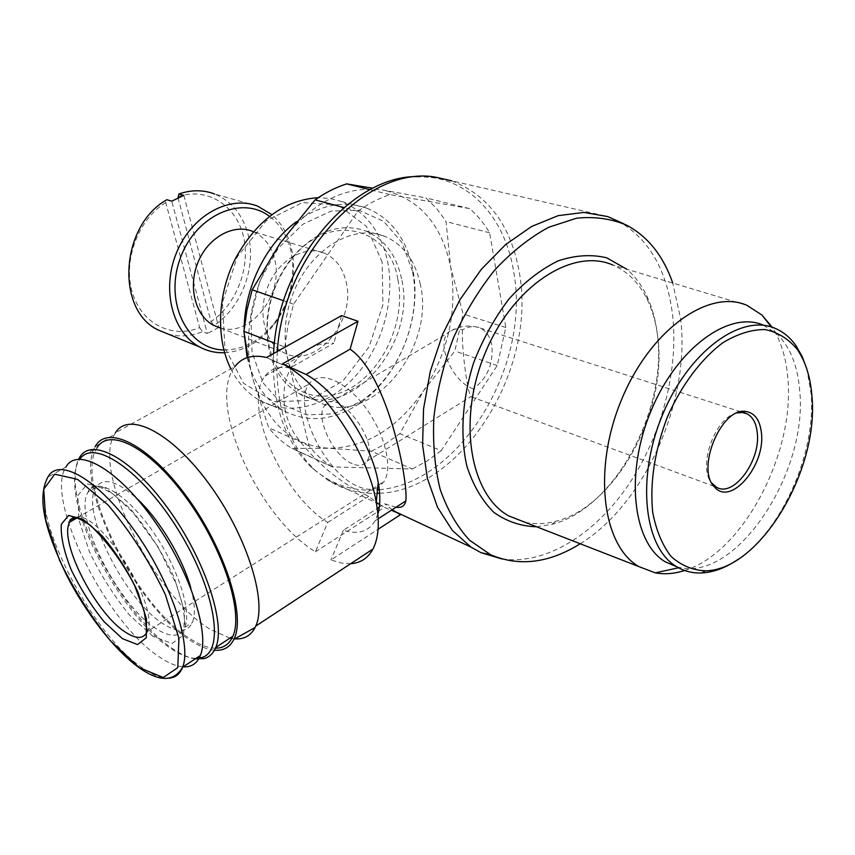 <?xml version="1.0" encoding="UTF-8"?>
<svg xmlns="http://www.w3.org/2000/svg" width="855" height="855" viewBox="0 0 855 855"><rect width="100%" height="100%" fill="white"/><g stroke="black" fill="none" stroke-linecap="round" stroke-linejoin="round"><path stroke-width="0.64" stroke-dasharray="4.28 3.21" d="M165.742 202.56C138.2 219.382 122.799 260.593 132.215 292.121C141.332 323.821 172.09 339.007 199.653 327.647L165.742 202.56L166.885 199.717M168.072 334.038C179.432 337.159 190.932 336.357 202.571 331.655L207.38 333.557L171.77 201.182M199.653 327.647L202.571 331.655M462.437 329.88C461.433 346.97 467.311 392.744 471.02 396.528L471.223 396.784C472.452 397.885 473.168 395.224 473.36 388.801C487.393 378.231 493.549 363.696 491.817 345.196C490.193 336.752 486.335 331.035 480.232 328.053C474.696 325.67 468.754 326.279 462.437 329.88C455.875 328.01 450.884 329.164 447.475 333.343L447.4 333.439C436.499 345.933 453.577 382.858 473.36 388.801M352.228 463.72C333.482 456.26 314.886 417.614 324.515 405.794C336.485 385.113 380.796 442.42 366.977 461.144C363.824 465.719 358.908 466.574 352.228 463.72M371.401 451.237L385.968 443.542L399.873 433.635L423.706 390.671L454.849 351.042L463.057 314.009L450.745 267.348L446.032 221.584L444.814 219.639L436.787 208.727L425.876 197.9L383.168 190.056C345.26 184.862 310.878 202.646 280.023 243.386C252.385 282.278 241.644 337.105 252.813 378.776L268.684 427.724C275.267 436.007 282.727 442.73 291.074 447.902L291.993 448.469L328.833 448.244L371.401 451.237L412.356 468.978L332.36 466.916L291.993 448.469M247.982 357.379L252.813 378.776C266.226 422.562 291.566 445.722 328.833 448.244C365.876 447.678 397.511 428.494 423.706 390.671C448.469 351.747 457.478 310.643 450.745 267.348C441.917 224.502 419.388 198.734 383.168 190.056M332.36 466.916L331.441 466.338C323.062 461.112 315.591 454.283 309.018 445.829L284.822 347.023L274.487 343.058M309.018 445.829L268.684 427.724M284.822 347.023L287.985 325.541L293.543 304.198L357.882 211.26C368.302 203.789 378.979 198.232 389.891 194.609L469.587 208.599C477.4 215.278 484.08 223.347 489.626 232.806L505.829 327.508L497.225 365.545L441.169 450.671L399.873 433.635M497.225 365.545L454.849 351.042M505.829 327.508L463.057 314.009M489.626 232.806L446.032 221.584M469.587 208.599L425.876 197.9M389.891 194.609L370.076 189.682M357.882 211.26L343.849 207.53M293.543 304.198L283.604 300.736M229.963 638.119L210.448 629.472C153.996 596.042 91.474 470.71 114.602 434.094L115.35 432.865L234.922 366.549C206.108 401.583 257.408 516.484 315.388 551.817L327.732 522.437C281.626 494.147 242.115 403.988 265.029 376.072C270.629 368.633 278.933 365.961 289.941 368.067L333.792 343.218C320.828 342.321 309.392 346.788 299.474 356.621C281.231 374.565 277.896 407.311 295.146 434.939C315.623 462.705 340.162 483.182 368.772 496.36L376.264 502.238M327.732 522.437L368.772 496.36M396.057 507.218L384.643 503.755L379.299 507.197M377.878 514.015L375.089 520.78C368.43 531.746 357.871 534.899 343.4 530.25L377.247 508.511M315.388 551.817L384.494 507.325L400.364 514.763M234.142 638.792L231.823 638.482M350.689 563.68L341.209 563.007L330.917 559.961L378.081 529.266M289.941 368.067L266.471 357.486M343.4 530.25L330.917 559.961M182.767 666.815C175.97 666.205 168.2 662.935 159.468 657.003C106.33 622.964 44.428 499.384 65.846 467.108L47.869 477.122C27.307 509.056 89.818 633.213 142.486 667.958C152.618 675.033 161.349 678.442 168.659 678.186M190.911 588.411C194.983 603.63 195.464 615.023 192.354 622.579C187.373 632.561 177.744 633.021 163.455 623.979C125.161 600.744 80.167 511.172 95.739 487.703C102.942 476.855 116.729 480.531 137.099 498.754M196.094 658.339C188.944 658.232 180.651 655.037 171.224 648.763C126.989 620.441 73.787 527.909 74.588 480.499C74.545 471.191 76.309 464.062 79.878 459.114M195.282 658.874C188.816 657.848 181.602 654.684 173.661 649.394C128.485 620.495 74.342 526.317 75.165 477.892C75.133 470.239 76.298 463.998 78.671 459.156M215.449 648.197C208.086 648.069 199.643 644.927 190.12 638.76C135.4 605.447 73.744 481.151 97.01 447.828L79.568 457.532M214.445 650.217C207.402 649.533 199.482 646.337 190.697 640.63C135.539 606.922 73.156 482.541 95.065 446.887L114.602 434.094M341.573 315.602L333.792 343.218M379.599 504.461L384.494 507.325M392.21 509.708L384.643 503.755M502.077 558.999C545.191 565.07 593.904 535.102 627.602 486.121C661.204 436.916 678.881 371.006 672.607 315.153C667.039 270.052 648.902 238.684 618.197 221.039M379.609 493.26C462.769 489.883 537.261 368.591 519.327 272.563C511.076 225.752 488.504 195.175 451.632 180.811L607.766 216.582M277.341 351.426C274.434 403.475 286.981 443.061 314.971 470.154L327.764 480.083C342.919 489.594 359.378 494.019 377.141 493.378M420.339 284.469C415.252 260.412 403.271 244.306 384.397 236.14C353.66 223.604 311.541 248.324 293.831 291.641C275.759 334.786 286.959 384.75 316.307 400.642C366.41 431.486 436.146 350.796 420.339 284.469M379.289 489.68C460.439 483.043 531.19 365.085 513.673 271.708C505.754 221.766 474.162 182.906 431.08 177.423L419.207 176.664M273.579 353.521C271.73 403.229 284.277 441.062 311.209 467.044C330.468 484.283 352.559 491.892 377.493 489.851M441.169 450.671L427.094 460.952L412.356 468.978M580.246 543.769C644.82 504.161 690.765 400.632 680.612 318.648L672.746 283.037M536.619 526.776L551.828 524.361C614.008 509.366 668.033 410.026 657.271 333.685C655.539 319.546 651.97 306.806 646.562 295.477C641.421 284.833 634.848 276.079 626.811 269.207M525.194 522.33C535.006 524.425 545.18 524.083 555.697 521.304C615.76 506.919 668.15 410.603 657.73 336.752C656.052 323.072 652.6 310.771 647.374 299.827C639.177 282.962 627.581 271.324 612.575 264.922L747.035 305.395M684.609 570.488C742.461 553.238 795.203 453.471 787.829 378.188C786.173 357.892 780.968 340.921 772.215 327.251M676.914 566.854L679.8 567.517C736.818 581.037 808.264 472.259 799.692 390.532C797.651 365.374 789.945 346.414 776.597 333.642L763.216 325.103L774.929 328.256M738.239 559.245C782.165 529.779 816.108 452.605 811.149 393.963L806.938 369.424M178.011 197.783L211.035 321.576C236.76 304.359 251.007 266.546 243.29 235.809C235.841 204.976 206.771 186.657 177.744 196.8M211.035 321.576L213.953 325.563C241.292 307.843 256.65 267.348 248.217 235.04C242.884 214.883 231.684 201.192 214.605 194L257.75 206.194M224.619 352.73C243.472 351.469 259.835 342.224 273.707 325.007C284.095 311.477 290.465 296.076 292.816 278.816C294.152 268.267 293.682 258.092 291.416 248.313C288.039 234.27 281.487 223.016 271.762 214.573M218.698 327.497L207.38 333.557M213.953 325.563L218.795 327.433M223.86 349.952C243.023 349.93 259.728 341.134 273.963 323.575C283.86 310.686 289.941 296.012 292.175 279.553L292.795 264.751L290.839 250.504C287.269 235.788 280.141 224.395 269.453 216.315M220.366 327.989C250.718 337.522 284.384 294.002 274.551 259.001C271.088 245.577 263.853 236.397 252.834 231.481L324.398 253.187C305.085 244.829 278.826 259.706 268.096 285.987C257.12 312.161 264.516 342.834 283.347 352.388C314.277 370.504 356.642 321.865 346.093 281.829C342.78 267.786 335.545 258.231 324.398 253.187M382.164 262.164L366.485 226.489L338.227 204.944L302.36 202.592L266.055 220.953L237.241 256.821L222.46 302.531L224.908 347.942L243.568 383.286L273.889 401.711L309.328 400.503L343.037 380.828L369.05 346.884L382.922 304.872L382.164 262.164M230.818 368.826C237.84 382.709 247.266 393.108 259.086 400.033C288.723 417.101 327.935 406.499 355.028 376.563C382.153 346.596 395.448 300.052 387.593 261.341C380.999 231.406 365.555 211.442 341.273 201.449L330.094 198.51L318.338 197.644M247.138 357.647C253.23 382.142 265.125 399.68 282.813 410.261C307.298 423.15 332.659 421.045 358.897 403.945C397.607 378.402 421.729 320.101 413.36 272.36L412.709 268.769C406.253 238.385 390.853 218.143 366.496 208.064C343.699 200.156 320.283 204.751 296.257 221.83M244.177 328.651L244.188 333.503M412.452 271.163L401.957 242.531L383.585 221.317L359.079 210.266L331.088 211.1L302.905 224.224L278.121 248.356L259.984 280.611L250.932 316.852L252.033 352.356L262.934 382.666L281.979 404.233L306.603 414.867L333.792 413.82L360.5 401.668C397.853 377.044 421.173 320.689 413.083 274.626L412.452 271.163M397.832 279.296C389.431 226.693 328.983 211.495 292.079 258.52C278.538 275.428 270.469 294.922 267.882 317.002C262.004 369.862 299.902 407.333 339.168 393.236C378.466 380.411 407.237 324.152 397.832 279.296M401.551 278.741C396.389 254.961 384.387 239.005 365.534 230.882C340.034 222.386 315.645 231.16 292.367 257.216C278.356 274.712 269.998 294.879 267.316 317.729C264.954 353.649 275.289 378.808 298.352 393.215C348.359 423.909 417.582 344.362 401.551 278.741M377.707 487.607C372.139 490.268 365.374 489.787 357.422 486.153C324.237 472.366 291.95 404.597 309.211 383.863C318.701 370.268 343.999 379.609 364.059 405.655C384.237 431.508 393.321 466.99 384.13 481.504L378.936 486.912M737.192 412.922C715.197 416.556 697.092 467.022 711.884 483.214M183.825 195.378L218.773 327.369M152.863 636.27L129.96 615.589C114.196 596.363 100.698 575.094 89.444 551.774L78.852 519.808L77.901 495.537L87.263 483.951L105.71 488.173L129.853 508.255C147.263 528.775 162.087 551.935 174.302 577.745L184.627 611.699L183.622 635.041L172.069 643.484L152.863 636.27M156.102 628.649C117.937 605.201 72.761 515.437 88.076 492.074C96.102 476.759 124.734 492.288 150.726 528.454C176.814 564.418 192.322 610.716 184.776 627.431C179.892 637.37 170.327 637.777 156.102 628.649M75.229 517.553C97.78 507.485 160.9 607.029 147.22 631.567L377.931 485.437M366.977 461.144L471.02 396.528M324.515 405.794L447.475 333.343M265.029 376.072L299.474 356.621M375.089 520.78L378.199 518.761M279.884 363.525L265.51 357.262M95.739 487.703L88.076 492.074L89.861 487.927C92.019 486.933 94.563 482.648 113.362 494.286L132.953 512.455L158.036 546.869L176.664 585.087L182.564 604.827C184.509 617.438 185.246 624.973 184.776 627.431L192.354 622.579M74.588 480.499L75.165 477.892M327.764 480.083L376.328 502.815M311.209 467.044L314.971 470.154M431.08 177.423L436.189 177.274M627.025 225.367L623.936 223.85M647.374 299.827L646.562 295.477M555.697 521.304L551.828 524.361M776.597 333.642L771.338 326.973M679.8 567.517L678.56 567.784M331.441 466.338L291.074 447.902M292.175 279.553L292.816 278.816M273.963 323.575L273.707 325.007M220.505 328.042L283.347 352.388M259.086 400.033L282.813 410.261M341.273 201.449L366.496 208.064M413.083 274.626L413.36 272.36M360.5 401.668L358.897 403.945M267.882 317.002L267.316 317.729M292.079 258.52L292.367 257.216M298.352 393.215L316.307 400.642M365.534 230.882L384.397 236.14M378.647 484.988L384.13 481.504M77.035 517.874L309.211 383.863M740.783 411.8L480.232 328.053C468.444 324.152 457.489 325.947 447.4 333.439M471.223 396.784L713.936 486.26M714.117 486.324L716.501 487.211M742.685 412.409L743.497 412.666"/><path stroke-width="1.28" d="M178.011 197.783L178.919 193.957L183.825 195.378L171.77 201.182L166.885 199.717C120.128 225.624 115.585 310.418 158.303 330.041L168.072 334.038M372.887 188.25L346.649 183.868C335.865 187.331 325.338 192.664 315.089 199.878L280.023 243.386L252.193 289.792L246.871 310.504L243.921 331.355L247.982 357.379M274.487 343.058L243.921 331.355M370.076 189.682L346.649 183.868M343.849 207.53L315.089 199.878M283.604 300.736L252.193 289.792M306.005 374.458C336.859 390.992 371.658 442.783 378.22 482.487L376.253 502.355C367.778 451.184 321.491 383.297 282.481 363.824L306.005 374.458L350.101 349.193C388.063 375.163 408.54 482.466 405.815 500.902C404.757 505.978 401.508 508.084 396.057 507.218M378.22 482.487C380.454 495.024 380.336 505.529 377.878 514.015M377.247 508.511L379.299 507.197M234.922 366.549C241.751 357.572 251.958 354.472 265.51 357.262L266.471 357.486L341.573 315.602L358.01 321.266L282.481 363.824M115.35 432.865C128.432 411.105 170.53 431.508 208.31 482.904C246.229 534.044 267.53 600.926 255.752 626.084L255.089 627.517C250.707 635.928 243.718 639.69 234.142 638.792M231.823 638.482L229.963 638.119M378.081 529.266L400.364 514.763L392.21 509.708M376.253 502.355C379.78 522.384 378.68 537.945 372.972 549.038C367.992 558.176 360.564 563.06 350.689 563.68M122.479 638.685L104.139 621.767C91.389 606.013 80.381 588.625 71.125 569.59C63.804 551.101 60.534 536.01 61.304 524.307L68.592 515.437L83.149 519.38L102.247 535.925C116.077 552.544 127.929 571.183 137.837 591.831L146.494 619.02L146.269 637.766L137.559 644.574L122.479 638.685M65.846 467.108C76.907 446.759 115.991 467.706 152.201 517.938C188.538 567.923 210.266 632.23 200.337 655.561C197.003 663.704 191.146 667.456 182.767 666.815M137.099 498.754C159.447 519.509 183.023 558.764 190.911 588.411M79.878 459.114C93.804 438.006 142.368 470.934 179.09 531.233C216.101 591.339 225.047 652.782 201.043 657.719L196.094 658.339M78.671 459.156L79.568 457.532C91.186 436.787 131.114 457.607 167.783 508.191C204.58 558.518 226.201 623.584 215.77 647.438C213.29 653.444 209.422 657.153 204.153 658.553L195.282 658.874M97.01 447.828C109.098 426.912 149.39 447.251 185.963 497.407C222.674 547.307 243.814 612.148 232.913 636.195C229.418 644.21 223.604 648.218 215.449 648.197M95.065 446.887C106.683 423.909 148.439 444.151 186.508 496.349C224.737 548.279 246.197 615.76 233.885 639.337C229.877 647.353 223.39 650.976 214.445 650.217M350.101 349.193L358.01 321.266M376.264 502.238L379.599 504.461M623.936 223.85L607.766 216.582L583.912 212.425L558.187 215.652L531.682 226.447L505.626 244.573L481.29 269.368L459.926 299.763L442.634 334.316L430.311 371.305L423.546 408.882L422.605 445.166L427.393 478.437L437.504 507.229L452.316 530.378L470.966 547.093L480.948 552.661L502.077 558.999M451.632 180.811L436.189 177.274C368.452 164.235 283.005 253.711 277.341 351.426M377.141 493.378L379.609 493.26M419.207 176.664C352.794 173.65 277.127 262.218 273.579 353.521M377.493 489.851L379.289 489.68M672.746 283.037C663.384 256.072 648.143 236.846 627.025 225.367C611.539 218.72 594.706 216.336 576.548 218.207L548.686 227.27C529.886 237.466 511.931 251.68 494.821 269.924C478.661 290.155 464.853 312.898 453.374 338.142C443.606 364.219 437.108 390.564 433.88 417.165C432.651 443.221 434.757 467.311 440.186 489.434C447.379 509.879 457.169 526.808 469.566 540.242L490.685 554.767C519.135 566.854 548.985 563.189 580.246 543.769M626.811 269.207L606.729 257.815C591.5 254.159 575.308 255.175 558.165 260.85C540.948 269.272 524.607 281.915 509.142 298.78C494.724 317.697 482.915 338.954 473.713 362.541C462.234 398.654 459.915 435.366 466.841 466.039C473.029 485.116 481.985 500.517 493.709 512.241C506.652 521.486 520.952 526.327 536.619 526.776M612.575 264.922C572.209 247.341 512.53 286.254 485.095 353.201C457.201 419.923 469.919 494.5 508.693 515.907L525.194 522.33M772.215 327.251L761.965 315.046L747.035 305.395C708.934 288.253 650.174 329.87 621.521 399.723C592.44 469.352 602.326 545.832 638.92 566.619L655.261 572.85C664.645 574.56 674.424 573.78 684.609 570.488M763.216 325.103C729.091 310.162 676.7 348.231 650.901 411.127C624.716 473.82 632.818 542.765 665.243 561.799L676.914 566.854M806.938 369.424L802.214 356.567L795.909 345.57C790.18 337.479 783.18 331.708 774.929 328.256C740.89 313.293 688.414 351.694 662.443 415.017C636.077 478.148 643.975 547.457 676.326 566.491C684.053 571.215 692.539 573.374 701.795 572.957C713.765 572.305 725.916 567.731 738.239 559.245M811.951 396.335C810.508 377.151 805.57 361.451 797.117 349.225C788.321 338.708 777.612 332.146 765.001 329.549C751.598 329.485 737.598 333.845 723.009 342.62C701.26 358.79 681.392 385.22 667.37 417.037C654.631 450.671 649.747 482.477 652.707 512.455C656.213 530.495 662.336 545.169 671.079 556.466C681.061 565.433 692.497 570.221 705.407 570.819C759.571 570.338 819.111 470.603 811.951 396.335M761.41 432.865C759.924 419.987 754.709 412.858 745.752 411.469C721.342 406.937 695.553 469.245 714.524 486.944C730.544 506.769 765.674 465.526 761.41 432.865M214.605 194C203.266 189.725 191.37 189.714 178.919 193.957M271.762 214.573L257.75 206.194C229.429 194.78 191.744 215.439 176.643 252.407C161.2 289.225 172.389 332.574 199.504 346.895C207.327 351.106 215.695 353.051 224.619 352.73M269.453 216.315C241.131 194.502 194.074 216.219 179.614 260.187C164.438 303.888 188.421 349.642 223.86 349.952M252.834 231.481C233.757 223.337 208.246 237.22 198.093 262.1C187.694 286.863 195.346 316.147 213.932 325.499L220.366 327.989M318.338 197.644C284.736 199.92 257.227 219.959 235.83 257.761C217.33 293.757 215.642 338.377 230.818 368.826M296.257 221.83C265.926 244.028 244.455 287.911 244.177 328.651M244.188 333.503L247.138 357.647M378.936 486.912L377.707 487.607M711.884 483.214L716.501 487.211C733.366 497.888 760.865 460.76 757.274 432.822C756.258 423.214 752.806 416.855 746.907 413.756L742.343 412.516L737.192 412.922M139.13 667.52L110.477 640.844C90.79 616.444 73.808 589.587 59.54 560.282L45.732 520L43.744 489.178L54.763 474.194L77.581 479.356L108.158 505.102C130.505 531.628 149.614 561.575 165.485 594.92L178.93 638.396L177.776 667.659L163.23 677.523L139.13 667.52M200.337 655.561L182.649 667.146C174.089 681.873 159.682 682.13 139.44 667.926C114.623 650.345 85.521 612.736 65.953 573.94C47.335 534.076 35.728 499.822 47.869 477.122C58.429 456.944 97.128 478.405 133.423 529.074C169.846 579.498 192.097 644.018 182.649 667.146C179.935 674.146 175.275 677.823 168.659 678.186M77.035 517.874L69.757 522.084L69.875 520.064L73.177 517.574C75.924 517.019 81.717 519.648 90.534 525.462C107.954 542.465 122.586 562.366 134.417 585.162L144.089 610.865L147.22 631.567C143.619 639.177 136.308 639.337 125.29 632.059C95.322 613.088 58.375 540.488 69.757 522.084L75.229 517.553M378.199 518.761L405.815 500.912M255.752 626.084L372.972 549.038M201.043 657.719L204.153 658.553M215.77 647.438L232.913 636.195M233.885 639.337L255.089 627.517M376.328 502.815L378.915 504.023M394.786 511.45L470.966 547.093M490.685 554.767L480.948 552.661M638.92 566.619L508.693 515.907M771.338 326.973L761.965 315.046M678.56 567.784L655.261 572.85M665.243 561.799L676.326 566.491M797.117 349.225L795.909 345.57M705.407 570.819L701.795 572.957M158.303 330.041L199.504 346.895M213.932 325.499L220.505 328.042M377.931 485.437L378.647 484.988M740.783 411.8L742.685 412.409M743.497 412.666L746.907 413.756M712.685 484.176L714.524 486.944M742.343 412.516L745.752 411.469"/></g></svg>
